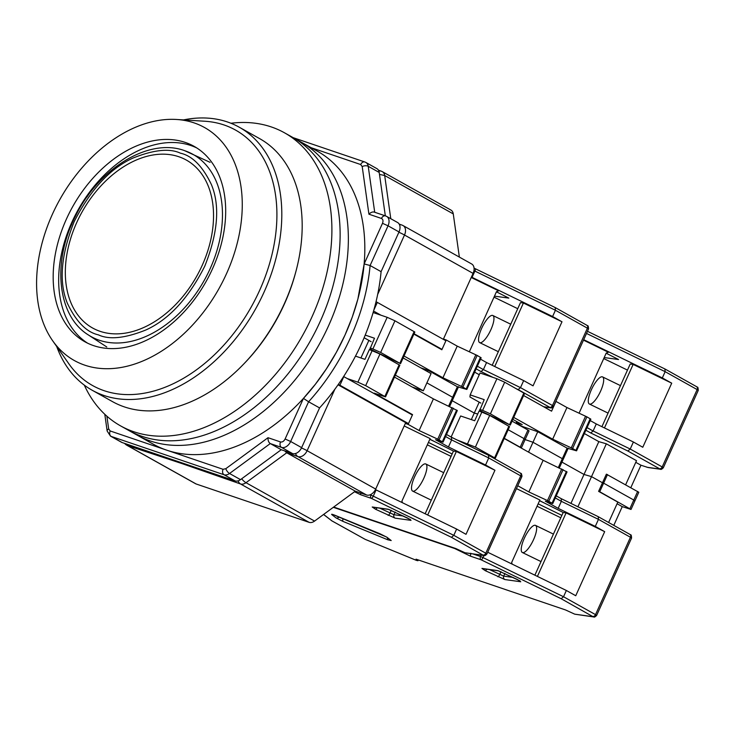 <?xml version="1.0" encoding="UTF-8"?>
<svg xmlns="http://www.w3.org/2000/svg" width="735" height="735" viewBox="0 0 735 735"><rect width="100%" height="100%" fill="white"/><g stroke="black" fill="none" stroke-linecap="round" stroke-linejoin="round"><path stroke-width="1.1" d="M76.651 222.705A96.175 65.709 -60.8 0 0 100.024 331.301A96.175 65.709 -60.8 0 0 202.208 265.344A96.175 65.709 -60.8 0 0 178.844 156.739A96.175 65.709 -60.8 0 0 76.651 222.705M62.447 249.505A129.158 88.246 119.2 0 1 71.874 223.954M86.996 196.934A129.158 88.246 119.2 0 1 103.837 175.536M459.357 257.085L453.265 213.903A8.609 5.88 -60.8 0 0 450.913 210.054L382.338 171.678A8.609 5.88 119.2 0 1 384.69 175.518L379.481 174.406M473.083 273.392A8.609 5.88 -60.8 0 0 471.668 263.975L403.092 225.59A8.609 5.88 119.2 0 1 404.507 235.016L473.083 273.392L443.315 339.322M373.812 310.17L377.321 302.397L445.897 340.774L442.02 349.373L414.062 333.727M439.796 348.62L442.02 349.373M412.197 387.014L423.314 390.79L431.077 373.6L403.129 357.954M338.339 384.387A8.609 0.79 24.3 0 1 339.919 385.232L343.805 376.632L412.381 415.018L408.495 423.608L405.692 422.653L375.695 489.078L307.12 450.702L334.903 389.155M124.592 443.389A8.609 8.609 0 0 0 126.953 445.318L195.528 483.704A8.609 5.88 -60.8 0 0 196.153 483.988L309.15 522.355A8.609 5.88 -60.8 0 0 314.571 521.087L355.308 491.164L366.544 494.986A8.609 5.88 -60.8 0 0 375.695 489.078M380.978 315.205L373.555 311.061M385.857 357.311L386.068 356.852M423.314 390.79L395.366 375.144M338.045 384.8L405.692 422.653M355.308 491.164L286.733 452.788L297.969 456.61L366.544 494.986M241.668 478.779A8.609 3.482 53.7 0 0 245.986 482.702A8.609 5.88 119.2 0 1 240.565 483.979L181.83 463.537L127.578 445.603L125.703 443.765M381.658 171.374A8.609 5.88 119.2 0 1 382.338 171.678A8.609 8.609 0 0 0 380.905 171.044L380.95 171.062M377.321 302.397A8.609 0.79 -155.7 0 0 376.035 301.699M360.931 357.973L368.86 340.406M408.495 423.608L339.919 385.232M284.638 450.877L286.733 452.788L245.986 482.702L314.571 521.087M181.83 463.537L181.398 462.673M379.205 172.449A8.609 5.88 -60.8 0 0 376.844 168.609L365.874 162.463A8.609 5.88 119.2 0 1 368.226 166.312L379.205 172.449L385.324 215.824M399.013 231.948A8.609 5.88 -60.8 0 0 397.598 222.521L386.628 216.384A8.609 5.88 119.2 0 1 388.043 225.801L399.013 231.948L381.088 271.665A172.21 117.664 119.2 0 1 319.569 407.916L301.635 447.633L290.656 441.487L308.59 401.769L319.569 407.916M292.484 453.532L281.239 449.719L240.501 479.633L229.531 473.496L270.269 443.572L281.514 447.394L292.484 453.532A8.609 5.88 -60.8 0 0 301.635 447.633M235.035 480.892L122.139 442.553L111.169 436.406L224.065 474.755L235.035 480.892A8.609 5.88 -60.8 0 0 240.501 479.633M281.239 449.719L270.269 443.572C268.652 442.415 267.889 440.458 268.009 437.702L225.82 468.682A4.309 1.746 53.7 0 0 229.531 473.496A8.609 5.88 119.2 0 1 224.065 474.755A4.309 3.115 -71.2 0 1 223.082 469.307L110.186 430.967A4.309 3.115 108.8 0 0 111.169 436.406A8.609 5.88 119.2 0 1 110.489 436.112L121.468 442.25A8.609 5.88 -60.8 0 0 122.139 442.553M381.088 271.665L370.109 265.519L364.156 263.929L357.899 299.026L352.258 317.125L345.037 334.976L336.364 352.322L326.331 368.942L315.398 384.212L303.445 398.379L285.106 438.997L290.656 441.487A8.609 5.88 119.2 0 1 281.514 447.394A4.309 3.115 108.8 0 1 280.531 441.955L268.009 437.702M381.447 218.451A4.309 3.115 -71.2 0 1 385.572 215.915L374.712 212.268C372.893 211.533 370.964 212.176 368.924 214.197L381.447 218.451C383.045 219.269 383.394 220.886 382.494 223.311L388.043 225.801L370.109 265.519A172.21 117.664 119.2 0 1 308.59 401.769L303.445 398.379M84.332 385.168A167.902 114.724 -60.8 0 0 120.522 425.85L136.986 435.065A167.902 114.724 -60.8 0 0 150.179 440.926A167.902 114.724 -60.8 0 0 324.043 335.261A167.902 114.724 -60.8 0 0 300.983 142.02L317.437 151.235A167.902 114.724 -60.8 0 1 340.507 344.467A167.902 114.724 -60.8 0 1 166.634 450.142A167.902 114.724 -60.8 0 1 153.44 444.271L136.986 435.065A167.902 114.724 -60.8 0 0 150.179 440.926A167.902 114.724 -60.8 0 0 324.043 335.261A167.902 114.724 -60.8 0 0 300.983 142.02L292.75 137.417A167.902 114.724 -60.8 0 1 315.811 330.649A167.902 114.724 -60.8 0 1 141.947 436.324A167.902 114.724 -60.8 0 0 315.811 330.649A167.902 114.724 -60.8 0 0 292.75 137.417L284.519 132.815A167.902 114.724 -60.8 0 0 271.325 126.944A167.902 114.724 -60.8 0 0 230.919 123.25M128.754 430.453A167.902 114.724 -60.8 0 0 141.947 436.324A167.902 114.724 -60.8 0 1 128.754 430.453M56.696 346.488A150.684 102.955 -60.8 0 0 92.114 390.212L112.473 401.613A150.684 102.955 -60.8 0 0 124.316 406.878A150.684 102.955 -60.8 0 0 244.195 363.531L245.279 362.401A146.375 100.015 -60.8 0 0 295.681 272.327L296.086 270.811A150.684 102.955 -60.8 0 0 259.648 138.63L239.288 127.238A150.684 102.955 -60.8 0 0 227.446 121.964A150.684 102.955 -60.8 0 0 183.493 119.915M244.195 363.531A150.684 102.955 -60.8 0 0 296.086 270.811M92.114 390.212A150.684 102.955 -60.8 0 0 103.957 395.476A150.684 102.955 -60.8 0 0 259.988 300.652A150.684 102.955 -60.8 0 0 239.288 127.238M52.681 340.783L68.971 363.963A146.375 100.015 -60.8 0 0 104.131 390.689A146.375 100.015 -60.8 0 0 259.666 290.288A146.375 100.015 -60.8 0 0 224.101 124.987A146.375 100.015 -60.8 0 0 204.817 121.238L176.538 119.474A133.458 91.195 -60.8 0 0 59.857 199.488A133.458 91.195 -60.8 0 0 52.681 340.783A133.458 91.195 -60.8 0 0 84.736 365.148A133.458 91.195 -60.8 0 0 226.545 273.604A133.458 91.195 -60.8 0 0 194.123 122.892A133.458 91.195 -60.8 0 0 176.538 119.474M87.557 343.153A111.931 76.486 119.2 0 1 75.925 213.903A111.931 76.486 119.2 0 1 190.788 145.502A111.931 76.486 119.2 0 1 196.796 147.955M185.303 142.434A111.931 76.486 -60.8 0 0 69.384 212.874A111.931 76.486 -60.8 0 0 84.764 341.702A111.931 76.486 -60.8 0 0 93.556 345.615A111.931 76.486 -60.8 0 0 209.475 275.166A111.931 76.486 -60.8 0 0 194.095 146.338A111.931 76.486 -60.8 0 0 185.303 142.434M120.522 425.85A167.902 114.724 -60.8 0 0 133.715 431.711A167.902 114.724 -60.8 0 0 307.588 326.046A167.902 114.724 -60.8 0 0 284.519 132.815M423.847 478.182A15.067 4.465 115.9 0 1 412.62 491.09A15.067 4.465 115.9 0 1 414.586 476.886A15.067 4.465 115.9 0 1 425.804 463.987A15.067 4.465 115.9 0 1 423.847 478.182M333.662 507.058L455.829 548.549L464.989 552.748L483.4 555.338L451.437 537.313L453.807 535.328L456.628 529.071L375.447 489.602M483.051 554.999A2.582 1.764 -60.8 0 0 485.789 553.225L453.807 535.328L373.27 496.162A2.582 0.763 115.9 0 1 371.414 498.394L360.646 494.738L360.683 492.992M483.4 555.338A2.582 2.453 98 0 0 484.108 555.55L465.09 552.775M404.195 425.969L430.15 438.593L401.916 501.114L402.468 502.74M410.332 413.869L412.555 414.623L408.145 424.389L405.334 423.433M418.812 390.717L419.382 389.449M456.628 529.071L466.018 534.327L494.949 470.253L485.559 464.998L488.738 457.96L488.49 455.259L451.612 437.325M448.69 405.977L452.613 397.286L426.888 382.88L452.613 397.286L452.218 400.713L474.277 413.052L452.218 400.713L449.645 406.418M479.202 402.155L474.277 413.052L477.713 414.044L474.277 413.052L471.319 419.602M521.28 448.056L520.187 447.229L524.064 438.63L525.176 439.447L529.062 430.848L527.95 430.03L524.064 438.63L508.17 429.727L524.064 438.63L525.176 439.447L524 439.208M429.828 439.3L435.579 442.093M427.329 444.831L451.069 456.38M452.154 453.973L428.413 442.424M485.559 464.998L448.451 446.944L435.579 439.741L443.03 442.176L457.317 410.525L433.411 398.885L394.484 377.101M452.034 407.53L437.748 439.172L443.03 442.176M437.748 439.172L419.115 430.535L408.145 424.389M429.865 439.218L453.458 451.079L456.371 451.483L494.949 470.253M412.555 414.623L374.152 393.133L385.544 396.9L365.672 385.664L357.899 382.172L347.242 378.562M385.544 396.9L399.831 365.249L379.958 354.013L369.374 349.575L364.964 359.341L355.492 356.126M448.451 446.944L451.621 439.916L488.738 457.96L520.72 475.867A2.582 1.764 -60.8 0 0 520.297 473.037L488.49 455.259M427.696 515.005L456.371 451.483M520.187 447.229L504.283 438.326M453.458 451.079L425.152 513.765M419.115 430.535L433.411 398.885M372.186 350.531L357.899 382.172M379.958 354.013L365.672 385.664M445.575 436.526L451.621 439.916L451.529 437.27L446.512 434.468M481.618 328.416A15.067 4.465 115.9 0 1 492.845 315.508A15.067 4.465 115.9 0 1 490.888 329.703A15.067 4.465 115.9 0 1 479.661 342.611A15.067 4.465 115.9 0 1 481.618 328.416M475.288 268.707L555.302 307.607L586.989 325.339A2.582 1.764 119.2 0 1 587.412 328.168L588.524 328.986C588.285 323.97 587.504 326.551 586.989 325.339A2.582 1.764 119.2 0 0 586.787 325.247M555.173 307.561L555.421 310.262L552.601 316.519L561.99 321.774L533.059 385.847L523.669 380.601L520.49 387.63L552.481 405.536L587.412 328.168L555.421 310.262L474.893 271.096A2.582 0.763 115.9 0 0 475.223 268.661A2.582 0.763 115.9 0 0 475.15 268.642A2.582 1.874 -71.2 0 0 474.929 268.541L555.302 307.607M494.462 296.15L508.841 298.107L496.419 291.813M469.353 351.762L496.483 291.685L498.67 290.839L471.227 277.49M552.601 316.519L472.063 277.352L474.893 271.096L473.937 270.664M427.458 371.57L428.027 370.302L457.381 386.729L466.844 389.431L462.885 387.097L477.18 355.446L457.225 346.13L446.255 339.993L441.845 349.759L413.888 334.113M420.843 367.867L428.027 370.302M443.444 339.037L446.255 339.993M458.548 386.702L452.218 400.713L452.613 397.286L457.381 386.729M517.752 308.7L494.012 297.151M492.193 365.295L520.499 302.599L523.412 303.013L561.99 321.774M471.429 277.049L472.063 277.352M516.512 388.833L518.129 389.614L520.49 387.63L483.382 369.586L486.561 362.548L523.669 380.601M494.728 366.526L523.412 303.013M466.844 389.431L481.14 357.78L477.18 355.446M480.515 359.167L486.561 362.548M404.011 355.997L442.939 377.781L462.885 387.097M370.082 348.013L372.893 348.969L387.18 317.318L394.952 320.8L380.666 352.451L400.538 363.687L369.962 349.07L374.492 338.238L365.221 335.096M364.119 337.751L371.129 341.674M387.18 317.318L373.123 312.54M400.538 363.687L414.825 332.036L394.952 320.8M479.266 374.731L474.654 372.149M515.942 423.314L516.733 421.559M527.95 430.03L512.047 421.137M442.939 377.781L457.225 346.13M477.337 366.195L483.382 369.586L481.021 371.57L493.01 377.404M380.666 352.451L372.893 348.969M533.573 539.591A15.067 4.465 115.9 0 1 522.346 552.5A15.067 4.465 115.9 0 1 524.303 538.296A15.067 4.465 115.9 0 1 535.53 525.396A15.067 4.465 115.9 0 1 533.573 539.591M418.04 559.859L417.949 560.75L415.937 560.18M417.746 560.502L416.047 559.179L565.555 609.958L574.715 614.157L593.127 616.748L561.163 598.722L563.534 596.737L566.354 590.481L487.718 552.242M323.63 514.436L331.852 520.839L323.556 514.482M592.768 616.408A2.582 1.764 -60.8 0 0 595.515 614.635L563.534 596.737L482.996 557.571A2.582 0.763 115.9 0 1 481.14 559.804L470.372 556.138L470.832 553.234M455.213 548.338A2.582 0.763 115.9 0 1 454.735 548.54L333.332 507.306M593.127 616.748A2.582 2.453 98 0 0 593.825 616.959L574.816 614.184M613.798 525.36L622.251 506.636L631.025 509.447L599.732 491.743L603.619 483.152L633.79 500.039L634.902 500.857L633.726 500.618M516.448 488.61L539.876 500.002L511.643 562.523L512.194 564.14M522.043 475.949L517.743 485.752M528.538 452.126L532.994 442.268L562.339 458.686L561.944 462.113L584.003 474.461L561.944 462.113L559.372 467.827M525.112 439.585L532.994 442.268L525.112 439.585M566.354 590.481L575.744 595.736L604.675 531.653L595.286 526.407L598.465 519.369L598.216 516.668L561.329 498.725M577.903 506.773L591.519 476.629L602.489 482.766L591.519 476.629L584.003 474.461L570.948 503.392M637.668 491.439L633.79 500.039L634.902 500.857L638.788 492.257L606.375 474.167L602.489 482.766L603.619 483.152L602.489 482.766L598.612 491.366L599.732 491.743M622.251 506.636L617.078 503.741M539.554 500.71L545.306 503.503M537.055 506.24L560.796 517.78M561.88 515.373L538.139 503.833M595.286 526.407L558.177 508.354L545.306 501.151L552.757 503.585L567.043 471.934L543.137 460.294L504.21 438.501M561.76 468.93L547.474 500.581L552.757 503.585M547.474 500.581L528.842 491.936L517.872 485.798M539.591 500.627L563.185 512.488L566.097 512.892L604.675 531.653M492.441 457.446L494.6 457.813L475.398 447.073L457.317 440.081M495.261 458.309L509.557 426.658L489.685 415.422L479.101 410.984L474.691 420.751L460.643 415.973L451.125 437.049M558.177 508.354L561.347 501.325L598.465 519.369L630.446 537.267A2.582 1.764 -60.8 0 0 630.024 534.446L598.216 516.668M537.414 576.415L566.097 512.892M608.626 522.466L617.813 502.106L598.612 491.366M558.416 467.387L562.339 458.686L532.994 442.268L537.754 431.711L567.108 448.139L576.571 450.831L572.611 448.497L586.907 416.855L566.951 407.539L555.982 401.402L551.572 411.168L523.614 395.522M563.185 512.488L534.878 575.174M528.842 491.936L543.137 460.294M481.912 411.931L467.625 443.582M489.685 415.422L475.398 447.073M555.302 497.935L561.347 501.325L561.255 498.679L556.239 495.868M591.344 389.816A15.067 4.465 115.9 0 1 602.571 376.917A15.067 4.465 115.9 0 1 600.614 391.112A15.067 4.465 115.9 0 1 589.387 404.02A15.067 4.465 115.9 0 1 591.344 389.816M665.019 369.016L587.476 331.301L665.056 369.034L696.716 386.748A2.582 1.764 119.2 0 1 697.138 389.578L698.25 390.395C698.011 385.379 697.23 387.961 696.716 386.748A2.582 1.764 119.2 0 0 696.504 386.656M664.899 368.97L665.147 371.671L662.327 377.928L671.716 383.174L642.785 447.257L633.395 442.001L630.217 449.039L662.207 466.936L697.138 389.578L665.147 371.671L586.521 333.433M630.841 487.617L640.957 465.218L648.114 467.533L660.517 469.261A2.582 2.453 -82 0 1 659.819 469.049L646.938 467.249M604.188 357.55L618.567 359.516L606.145 353.213M579.079 413.171L606.21 353.085L608.387 352.249L583.489 340.13M662.327 377.928L583.691 339.68M516.062 423.038L522.015 426.364L537.754 431.711M635.775 462.324L640.957 465.218M598.823 441.643L606.338 443.802L591.519 476.629L584.003 474.461L598.823 441.643L584.38 433.558M568.265 448.111L561.944 462.113L562.339 458.686L567.108 448.139M629.913 508.629L633.79 500.039L603.619 483.152L607.496 474.553M627.47 370.1L603.738 358.561M601.919 426.695L630.226 364.009L633.138 364.413L671.716 383.174M587.063 427.605L593.108 430.986L590.738 432.97L627.855 451.024L630.217 449.039L593.108 430.986L596.278 423.957L633.395 442.001M604.455 427.935L633.138 364.413M576.571 450.831L590.866 419.189L586.907 416.855M590.233 420.576L596.278 423.957M513.737 417.406L552.665 439.19L572.611 448.497M479.808 409.413L482.619 410.369L496.906 378.727L504.679 382.209L490.392 413.86L510.265 425.096L479.679 410.479L484.218 399.647L470.17 394.879L469.922 396.964L480.846 403.083M512.846 419.382L522.217 424.628L516.264 422.607M496.906 378.727L480.047 372.994L470.17 394.879M510.265 425.096L524.551 393.445L504.679 382.209M625.669 484.723L636.51 460.689L606.338 443.802M552.665 439.19L566.951 407.539M490.392 413.86L482.619 410.369M184.816 150.739A104.388 71.332 119.2 0 1 190.053 152.852A104.388 71.332 119.2 0 1 208.437 272.336A104.388 71.332 119.2 0 1 99.262 340.222A104.388 71.332 119.2 0 1 88.2 334.848L106.759 346.966M98.416 334.866C86.509 332.22 76.183 321.728 67.418 303.38C58.681 282.222 60.913 255.036 74.097 221.832C90.414 189.694 110.066 168.425 133.044 158.034C153.835 149.729 169.638 148.112 180.442 153.183C192.35 155.829 202.685 166.321 211.441 184.66C220.178 205.818 217.955 233.004 204.762 266.208C188.445 298.355 168.802 319.615 145.815 330.006C125.023 338.311 109.221 339.928 98.416 334.866M390.781 218.708L384.69 175.518L453.265 213.903M377.661 294.469L404.507 235.016A8.609 0.79 -155.7 0 0 398.885 232.242M309.15 522.355L240.565 483.979A8.609 6.229 -72 0 1 238.076 480.874M126.953 445.318A8.609 5.88 -60.8 0 0 127.578 445.603L196.153 483.988M399.518 224.754A8.609 6.238 -71.2 0 1 401.65 224.956L399.206 224.12M402.412 225.296A8.609 5.88 119.2 0 1 403.092 225.59A8.609 8.609 0 0 0 401.65 224.956M301.497 447.927A8.609 0.79 24.3 0 1 307.12 450.702A8.609 5.88 119.2 0 1 297.969 456.61A8.609 6.238 -71.2 0 1 295.498 453.532M378.773 170.851L380.905 171.044M374.703 212.222L368.226 166.312A4.309 2.343 172 0 0 362.208 166.606L368.924 214.197M104.793 414.283L107.154 431.032A4.309 2.343 -8 0 1 108.67 428.9L106.878 416.185M382.494 223.311L364.156 263.929M385.948 216.081A8.609 5.88 119.2 0 1 386.628 216.384L385.572 215.915A4.309 3.115 -71.2 0 1 385.948 216.081M365.194 162.169A8.609 5.88 119.2 0 1 365.874 162.463L364.817 161.994A4.309 3.115 -71.2 0 1 365.194 162.169M311.144 147.707L360.692 164.539A4.309 3.115 -71.2 0 1 364.817 161.994L293.219 137.684M110.186 430.967L108.67 428.9M225.82 468.682L223.082 469.307M285.106 438.997C283.866 441.312 282.341 442.295 280.531 441.955M360.692 164.539L362.208 166.606M395.145 518.147L375.539 509.254L372.222 506.994L388.098 509.217L407.704 518.101L411.021 520.362L395.145 518.147A2.582 2.453 -82 0 1 393.988 514.721L379.747 508.161M451.437 537.313L371.414 498.394A2.582 1.874 -71.2 0 1 370.835 495.133L369.981 494.839M360.646 494.738L354.509 491.752M388.098 509.217A2.582 2.453 98 0 0 388.797 509.428L372.921 507.205A2.582 2.453 -82 0 1 372.222 506.994M375.539 509.254A2.582 0.763 -64.1 0 0 377.009 507.784M388.117 515.364A2.582 0.763 -64.1 0 0 389.963 513.131L391.259 510.283M411.021 520.362A2.582 2.453 -82 0 1 409.928 519.287M403.432 516.043L393.988 514.721L395.2 512.038M520.095 472.945A2.582 1.764 -60.8 0 1 520.297 473.037C520.812 474.25 521.593 471.668 521.841 476.684L520.72 475.867L485.789 553.225L486.91 554.043C485.44 555.495 484.503 555.991 484.108 555.55M376.09 489.905L373.27 496.162L370.835 495.133L371.23 494.251M384.874 396.413L399.16 364.762M439.071 439.842L453.357 408.191M456.656 410.038L442.36 441.689M474.084 268.523A2.582 1.874 -71.2 0 1 474.929 268.541L474.066 268.247M543.937 406.896L550.791 407.851A2.582 2.453 -82 0 1 550.092 407.64L543.661 406.74M518.129 389.614L549.734 407.3A2.582 1.764 -60.8 0 0 552.481 405.536L553.593 406.345L588.524 328.986M476.142 368.841L481.021 371.57M461.562 386.426L475.857 354.775M399.868 363.2L414.154 331.549M480.469 357.284L466.183 388.934M504.871 579.547L485.265 570.663L481.949 568.403L497.825 570.617L517.422 579.511L520.747 581.771L504.871 579.547A2.582 2.453 -82 0 1 503.705 576.13L489.473 569.57M391.204 540.556L387.703 539.766L342.969 521.391L336.024 517.899L331.825 514.638C331.108 513.958 332.275 514.224 335.316 515.428L380.059 533.803L387.005 537.285L391.204 540.556A2.582 2.407 127.9 0 1 390.671 540.253L386.472 536.982A2.582 2.407 127.9 0 0 387.005 537.285M561.163 598.722L481.14 559.804A2.582 1.874 -71.2 0 1 480.552 556.533L473.156 554.025M470.372 556.138L454.735 548.54A2.582 1.874 -71.2 0 1 454.175 547.988M331.852 520.839L365.075 539.297L416.662 560.474M497.825 570.617A2.582 2.453 98 0 0 498.523 570.838L482.647 568.614A2.582 2.453 -82 0 1 481.949 568.403M485.265 570.663A2.582 0.763 -64.1 0 0 486.735 569.184M497.843 576.773A2.582 0.763 -64.1 0 0 499.69 574.54L500.985 571.683M520.747 581.771A2.582 2.453 -82 0 1 519.654 580.696M513.159 577.444L503.705 576.13L504.917 573.447M331.825 514.638A2.582 2.407 -52.1 0 0 333.387 514.711M336.024 517.899A2.582 2.407 -52.1 0 0 339.028 516.971M342.969 521.391A2.582 0.91 -67.7 0 1 343.199 518.68M387.703 539.766A2.582 0.91 -67.7 0 1 387.648 537.891M629.821 534.354A2.582 1.764 -60.8 0 1 630.024 534.446C630.538 535.65 631.319 533.077 631.558 538.084L630.446 537.267L595.515 614.635L596.627 615.452C595.157 616.904 594.229 617.4 593.825 616.959M483.915 555.522L482.996 557.571L480.552 556.533L481.186 555.145M494.6 457.813L508.886 426.162M548.797 501.252L563.083 469.601M566.382 471.447L552.086 503.089M627.855 451.024L659.46 468.709A2.582 1.764 -60.8 0 0 662.207 466.936L663.319 467.754L698.25 390.395M585.868 430.251L590.738 432.97M571.288 447.835L585.574 416.185M509.594 424.6L523.88 392.959M590.196 418.693L575.909 450.344M88.2 334.848C56.871 315.48 52.001 260.925 75.815 215.548C98.94 168.177 148.929 137.463 184.577 150.638L210.091 162.334M378.424 170.162L380.932 171.053M107.154 431.032L110.489 436.112M431.298 500.167L412.62 491.09M388.797 509.428L410.396 519.535M521.299 448.038L525.176 439.447M521.841 476.684L486.91 554.043M488.61 455.305L451.52 437.261M443.701 472.688L425.804 463.987M510.742 324.218L492.845 315.508M550.791 407.851C551.186 408.302 552.123 407.796 553.593 406.345M498.339 351.688L479.661 342.611M541.024 561.577L522.346 552.5M498.523 570.838L520.123 580.944M386.472 536.982L332.771 514.482M331.595 520.72L365.148 539.343L416.295 560.336M631.025 509.447L634.902 500.857M631.558 538.084L596.627 615.452M417.949 560.75L418.307 559.951M598.336 516.714L561.237 498.67M553.427 534.097L535.53 525.396M620.469 385.618L602.571 376.917M660.517 469.261C660.912 469.702 661.849 469.206 663.319 467.754M608.056 413.098L589.387 404.02"/></g></svg>
